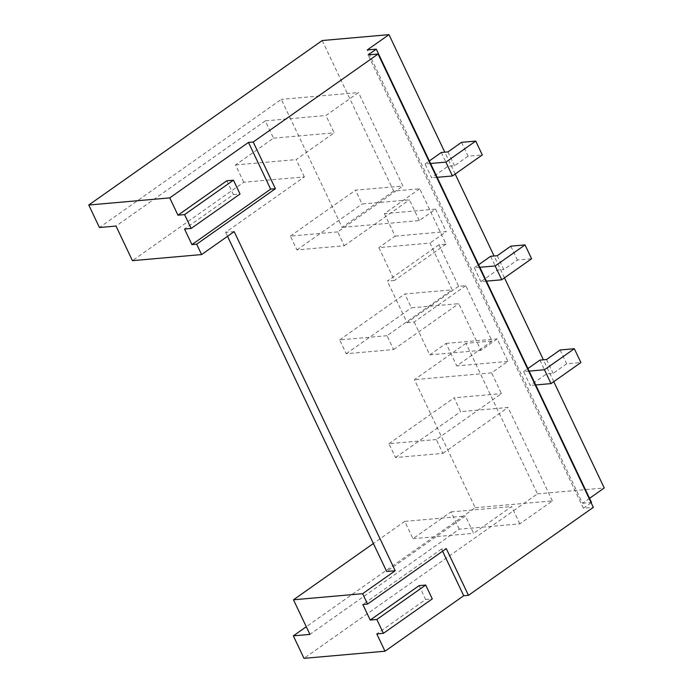 <?xml version="1.0" encoding="UTF-8"?>
<svg xmlns="http://www.w3.org/2000/svg" width="693" height="693" viewBox="0 0 693 693"><rect width="100%" height="100%" fill="white"/><g stroke="black" fill="none" stroke-linecap="round" stroke-linejoin="round"><path stroke-width="0.52" stroke-dasharray="3.46 2.6" d="M497.245 255.717L503.82 269.56L517.394 259.996L531.6 258.749M510.819 246.154L517.394 259.996M479.851 267.29L474.333 267.784L478.638 264.743M486.425 281.133L480.899 281.627L497.193 270.149L503.82 269.56M490.618 256.306L497.193 270.149M430.552 163.479L425.034 163.964L431.609 177.806L447.895 166.329L454.521 165.748L468.096 156.185L482.302 154.929M425.034 163.964L429.348 160.932M441.32 152.486L447.895 166.329M474.333 267.784L480.899 281.627M529.149 371.11L523.622 371.595L530.197 385.438L546.482 373.96L553.118 373.38L566.683 363.816L580.899 362.56M523.622 371.595L527.936 368.555M539.908 360.117L546.482 373.96M589.552 498.328L582.527 503.274L367.273 49.948M553.768 381.678L543.39 359.814M504.478 277.858L494.092 255.994M455.18 174.047L444.802 152.183M437.127 177.321L431.609 177.806M591.146 502.754L583.385 508.22L593.329 507.345M322.21 40.532L393.685 191.069L419.733 188.773L446.023 244.135L438.92 244.768L458.636 286.287L465.748 285.663L492.039 341.034L465.982 343.33L537.465 493.858L304.01 658.35M537.465 493.858L604.244 487.976M582.527 503.274L591.527 502.486M546.543 359.537L553.118 373.38M447.955 151.906L454.521 165.748M535.715 384.953L530.197 385.438M442.576 551.221L441.536 549.029L446.275 548.613M441.536 549.029L362.82 604.495M419.074 585.646L425.649 599.48L376.784 633.913M465.982 343.33L414.405 379.669L475.207 507.709L306.271 626.741M583.385 508.22L368.13 54.894M560.117 349.974L566.683 363.816M461.521 142.342L468.096 156.185M393.685 191.069L342.108 227.408L281.315 99.368L99.437 227.521M438.92 244.768L387.344 281.107L394.447 280.483L378.837 247.609L429.989 243.096L452.174 289.813L404.807 293.988L411.382 307.831L458.749 303.655L480.933 350.372L497.219 338.894L507.9 361.391L491.606 372.869L414.405 379.669M446.023 244.135L394.447 280.483M458.636 286.287L407.06 322.635L387.344 281.107M419.733 188.773L384.45 213.635L435.594 209.13L419.308 220.608L342.108 227.408M492.039 341.034L456.748 365.895L507.9 361.391M384.45 213.635L395.123 236.131L378.837 247.609M465.748 285.663L414.171 322.002L407.06 322.635M414.171 322.002L429.781 354.877L446.067 343.407L456.748 365.895M226.828 180.76L233.394 194.603L184.537 229.036M425.649 599.48L432.276 598.899M475.207 507.709L552.408 500.909L519.828 523.856L459.208 529.201L309.91 634.398M436.321 439.535L388.955 443.711L395.53 457.553L442.888 453.378L436.321 439.535L501.472 393.633L491.606 372.869M552.408 500.909L508.038 407.475L460.68 411.642L454.106 397.799L501.472 393.633M234.173 231.618L225.641 232.372L304.366 176.897L243.745 182.242L132.441 260.663M459.208 529.201L450.996 511.893L412.985 538.678L404.773 521.37L465.393 516.034L386.677 571.5M404.773 521.37L373.38 543.494M225.641 232.372L227.512 236.304M243.745 182.242L235.525 164.943L273.527 138.158L265.315 120.859L325.935 115.514L358.515 92.567L281.315 99.368M265.315 120.859L116.017 226.057M419.308 220.608L409.45 199.844L362.092 204.011L355.518 190.177L402.876 186.001L358.515 92.567M429.781 354.877L480.933 350.372M395.123 236.131L446.275 231.618L429.989 243.096M435.594 209.13L446.275 231.618M304.366 176.897L296.154 159.598L334.156 132.822L325.935 115.514M337.725 231.904L290.367 236.079L296.942 249.922L344.3 245.746L337.725 231.904L402.876 186.001M344.3 245.746L409.45 199.844M387.023 335.715L339.665 339.891L346.231 353.733L393.598 349.558L387.023 335.715L452.174 289.813M393.598 349.558L458.749 303.655M442.888 453.378L508.038 407.475M519.828 523.856L511.616 506.557L473.614 533.333L465.393 516.034M446.067 343.407L497.219 338.894M233.394 194.603L240.029 194.023M450.996 511.893L511.616 506.557M395.53 457.553L460.68 411.642M388.955 443.711L454.106 397.799M235.525 164.943L296.154 159.598M412.985 538.678L473.614 533.333M273.527 138.158L334.156 132.822M296.942 249.922L362.092 204.011M290.367 236.079L355.518 190.177M346.231 353.733L411.382 307.831M339.665 339.891L404.807 293.988"/><path stroke-width="1.04" d="M478.638 264.743L490.618 256.306L497.245 255.717L510.819 246.154L525.025 244.906L495.166 265.947L479.851 267.29M525.025 244.906L531.6 258.749L501.741 279.79L486.425 281.133M429.348 160.932L441.32 152.486L447.955 151.906L461.521 142.342L475.736 141.086L445.876 162.127L452.442 175.97L437.127 177.321M527.936 368.555L539.908 360.117L546.543 359.537L560.117 349.974L574.324 348.718L544.464 369.759L529.149 371.11M444.802 152.183L388.99 34.65L367.273 49.948L376.273 49.16L368.13 54.894L378.075 54.019L253.205 142.004L248.466 142.42L169.742 197.886L88.756 205.024L99.437 227.521L116.017 226.057L132.441 260.663L201.594 254.574L196.665 244.187L275.39 188.721L253.205 142.004M553.768 381.678L604.244 487.976L589.552 498.328M543.39 359.814L504.478 277.858M494.092 255.994L455.18 174.047M495.166 265.947L501.741 279.79M445.876 162.127L430.552 163.479M378.075 54.019L593.329 507.345L468.459 595.33L446.275 548.613L367.559 604.079L362.621 593.702L395.201 570.746L234.173 231.618L201.594 254.574M306.271 626.741L293.33 635.853L304.01 658.35L385.005 651.212L463.721 595.746L468.459 595.33M376.273 49.16L591.527 502.486L591.146 502.754M388.99 34.65L322.21 40.532L88.756 205.024M475.736 141.086L482.302 154.929L452.442 175.97M544.464 369.759L551.039 383.601L535.715 384.953M574.324 348.718L580.899 362.56L551.039 383.601M463.721 595.746L442.576 551.221M367.559 604.079L362.82 604.495L370.209 620.07L419.074 585.646L425.701 585.057L376.845 619.481L370.209 620.07M425.701 585.057L432.276 598.899L383.42 633.324L376.784 633.913L385.005 651.212M293.33 635.853L309.91 634.398L293.477 599.791L362.621 593.702M383.42 633.324L376.845 619.481M169.742 197.886L177.962 215.194L226.828 180.76L233.454 180.18L240.029 194.023L191.164 228.447L184.537 229.036L191.926 244.603L270.651 189.137L248.466 142.42M270.651 189.137L275.39 188.721M191.926 244.603L196.665 244.187M191.164 228.447L184.589 214.605L177.962 215.194M373.38 543.494L293.477 599.791M395.201 570.746L386.677 571.5L227.512 236.304M233.454 180.18L184.589 214.605"/></g></svg>
